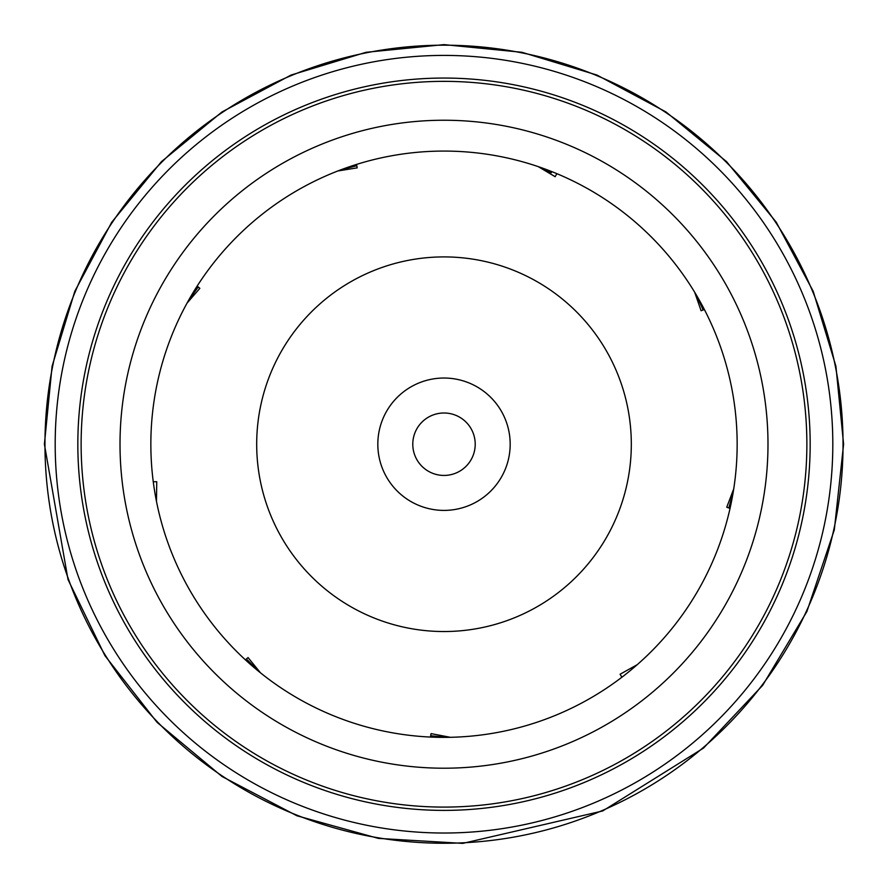 <?xml version="1.0" encoding="UTF-8"?>
<svg xmlns="http://www.w3.org/2000/svg" width="888" height="888" viewBox="0 0 888 888"><rect width="100%" height="100%" fill="white"/><g stroke="black" fill="none" stroke-linecap="round" stroke-linejoin="round"><path stroke-width="1.33" d="M767.987 444.222A323.987 323.987 0 0 0 444 120.235A323.987 323.987 0 0 0 120.013 444.222A323.987 323.987 0 0 0 444 768.209A323.987 323.987 0 0 0 767.987 444.222M737.151 444.222A293.151 293.151 0 0 0 444 151.071A293.151 293.151 0 0 0 150.849 444.222A293.151 293.151 0 0 0 444 737.373A293.151 293.151 0 0 0 737.151 444.222M187.024 303.152L199.856 288.311L197.147 286.091M337.829 170.973L357.198 167.854L356.543 164.413M538.306 166.655L555.155 176.712L556.854 173.66M694.66 292.208L701.098 310.745L704.362 309.501M631.312 444.222A187.313 187.313 0 0 0 444 256.91A187.313 187.313 0 0 0 256.688 444.222A187.313 187.313 0 0 0 444 631.535A187.313 187.313 0 0 0 631.312 444.222M733.266 491.797L728.815 507.958M541.092 167.61L551.348 172.738M188.456 300.577L197.691 287.668M340.57 169.919L356.787 165.69M696.17 294.727L703.152 309.968M733.732 488.9L726.739 507.237L730.047 508.38M637.229 664.679L620.09 674.236L621.878 677.233M447.374 737.351L430.691 735.786M450.316 737.306L431.046 733.61L430.48 737.062M258.164 670.94L247.419 659.928M260.45 672.793L248.063 657.575L245.41 659.862M156.466 501.332L156.754 481.718L153.258 481.762M377.822 444.222A66.178 66.178 0 0 1 444 378.033A66.178 66.178 0 0 1 510.178 444.222A66.178 66.178 0 0 1 444 510.4A66.178 66.178 0 0 1 377.822 444.222M412.787 444.222A31.213 31.213 0 0 1 444 412.998A31.213 31.213 0 0 1 475.213 444.222A31.213 31.213 0 0 1 444 475.435A31.213 31.213 0 0 1 412.787 444.222M832.811 444.222A388.811 388.811 0 0 0 444 55.411A388.811 388.811 0 0 0 55.189 444.222A388.811 388.811 0 0 0 444 833.022A388.811 388.811 0 0 0 832.811 444.222M810.167 444.222A366.167 366.167 0 0 0 444 78.055A366.167 366.167 0 0 0 77.833 444.222A366.167 366.167 0 0 0 444 810.389A366.167 366.167 0 0 0 810.167 444.222M806.87 444.222A362.87 362.87 0 0 0 444 81.352A362.87 362.87 0 0 0 81.13 444.222A362.87 362.87 0 0 0 444 807.092A362.87 362.87 0 0 0 806.87 444.222M44.966 444.222A399.034 399.034 0 0 0 444 843.256A399.034 399.034 0 0 0 843.034 444.222A399.034 399.034 0 0 0 444 45.188A399.034 399.034 0 0 0 44.966 444.222M44.4 444.222L68.021 579.575L104.939 655.677L157.032 722.31L222 776.478L296.892 815.761L378.388 838.394L462.826 843.378L602.697 810.955L703.518 748.073L762.614 685.403L806.892 611.521L834.309 529.859L843.6 444.222L835.919 366.256L813.175 291.286L776.245 222.2L726.551 161.649L665.989 111.955L596.903 75.036L521.944 52.292L443.989 44.622L366.034 52.303L291.075 75.047L221.989 111.966L161.438 161.672L111.744 222.222L74.814 291.308L52.081 366.267L44.4 444.222"/></g></svg>
